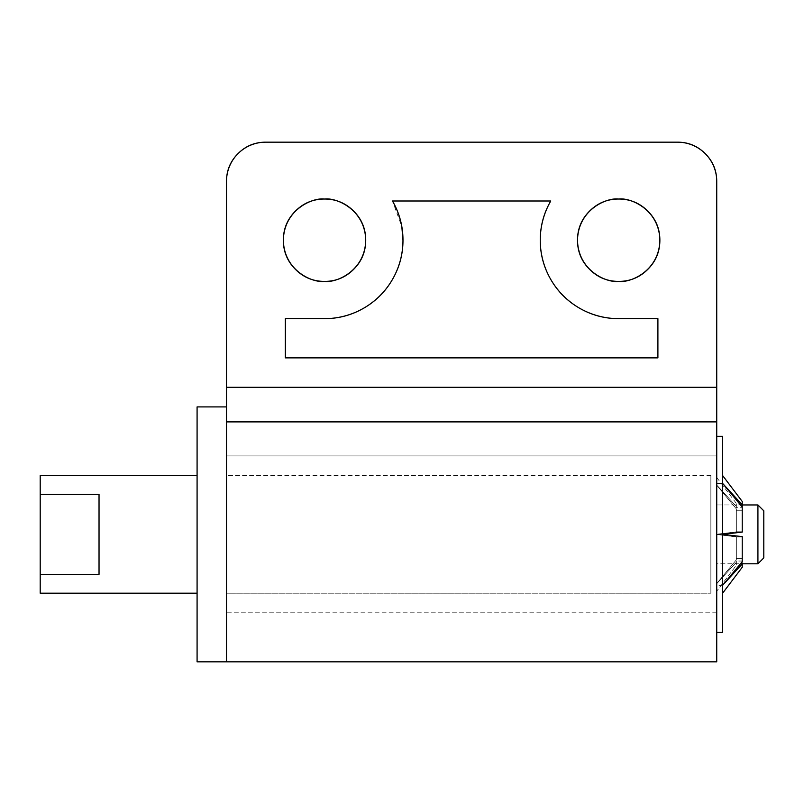 <?xml version="1.0" encoding="UTF-8"?>
<svg xmlns="http://www.w3.org/2000/svg" width="804" height="804" viewBox="0 0 804 804"><rect width="100%" height="100%" fill="white"/><g stroke="black" fill="none" stroke-linecap="round" stroke-linejoin="round"><path stroke-width="0.6" stroke-dasharray="4.02 3.01" d="M324.545 199.04C312.495 197.382 283.923 209.743 283.36 240.215C283.923 270.697 312.495 283.058 324.545 281.4C335.911 281.4 345.619 277.38 353.659 269.34C361.699 261.3 365.719 251.592 365.719 240.215C365.719 228.849 361.699 219.14 353.659 211.1C345.619 203.06 335.911 199.04 324.545 199.04C313.168 199.04 303.46 203.06 295.42 211.1C287.38 219.14 283.36 228.849 283.36 240.215C283.36 251.592 287.38 261.3 295.42 269.34C303.46 277.38 313.168 281.4 324.545 281.4C336.585 283.058 365.157 270.697 365.719 240.215C365.157 209.743 336.585 197.382 324.545 199.04M618.688 199.04C606.638 197.382 578.066 209.743 577.503 240.215C578.066 270.697 606.638 283.058 618.688 281.4C630.055 281.4 639.763 277.38 647.803 269.34C655.843 261.3 659.873 251.592 659.873 240.215C659.873 228.849 655.843 219.14 647.803 211.1C639.763 203.06 630.055 199.04 618.688 199.04C607.311 199.04 597.613 203.06 589.573 211.1C581.523 219.14 577.503 228.849 577.503 240.215C577.503 251.592 581.523 261.3 589.573 269.34C597.613 277.38 607.311 281.4 618.688 281.4C630.738 283.058 659.31 270.697 659.873 240.215C659.31 209.743 630.738 197.382 618.688 199.04M226.497 455.928L716.736 455.928L716.736 612.809L226.497 612.809L226.497 455.928L226.497 612.809L226.497 455.928L226.497 612.809L716.736 612.809L716.736 455.928L716.736 612.809L716.736 455.928L226.497 455.928M265.712 142.167A39.215 39.215 0 0 0 226.497 181.392L226.497 421.899L716.736 421.899L716.736 387.297L226.497 387.297L226.497 661.833L226.497 421.899L716.736 421.899L716.736 181.392A39.215 39.215 0 0 0 677.521 142.167L265.712 142.167L677.521 142.167C688.345 142.167 697.591 145.996 705.249 153.654C712.907 161.313 716.736 170.559 716.736 181.392L716.736 387.297L226.497 387.297L226.497 181.392C226.497 170.559 230.326 161.313 237.984 153.654M392.473 201L550.76 201C543.755 213.13 540.248 226.205 540.248 240.215C540.248 254.235 543.755 267.3 550.76 279.44C557.765 291.571 567.333 301.148 579.473 308.153C591.603 315.158 604.678 318.655 618.688 318.655L657.903 318.655L657.903 357.88L285.319 357.88L285.319 318.655L324.545 318.655A78.44 78.44 0 0 0 392.473 201L550.76 201A78.44 78.44 0 0 0 618.688 318.655L657.903 318.655L657.903 357.88L285.319 357.88L285.319 318.655L324.545 318.655C338.554 318.655 351.629 315.158 363.76 308.153C375.9 301.148 385.468 291.571 392.473 279.44C399.477 267.3 402.985 254.235 402.985 240.215C402.985 254.235 399.477 267.3 392.473 279.44C385.468 291.571 375.9 301.148 363.76 308.153C351.629 315.158 338.554 318.655 324.545 318.655L285.319 318.655L285.319 357.88L657.903 357.88L657.903 318.655L618.688 318.655C604.678 318.655 591.603 315.158 579.473 308.153C567.333 301.148 557.765 291.571 550.76 279.44C543.755 267.3 540.248 254.235 540.248 240.215C540.248 226.205 543.755 213.13 550.76 201L392.473 201L550.76 201A78.44 78.44 0 0 0 618.688 318.655L657.903 318.655L657.903 357.88L285.319 357.88L285.319 318.655L324.545 318.655L285.319 318.655L285.319 357.88L657.903 357.88L657.903 318.655L618.688 318.655A78.44 78.44 0 0 1 550.76 201L392.473 201A78.44 78.44 0 0 1 324.545 318.655A78.44 78.44 0 0 0 392.473 201C399.477 213.13 402.985 226.205 402.985 240.215C402.985 254.235 399.477 267.3 392.473 279.44C385.468 291.571 375.9 301.148 363.76 308.153C351.629 315.158 338.554 318.655 324.545 318.655L285.319 318.655L285.319 357.88L657.903 357.88L657.903 318.655L618.688 318.655C604.678 318.655 591.603 315.158 579.473 308.153C567.333 301.148 557.765 291.571 550.76 279.44C543.755 267.3 540.248 254.235 540.248 240.215C540.248 226.205 543.755 213.13 550.76 201L392.473 201L401.809 226.517M716.736 421.899L716.736 661.833L716.736 421.899M716.736 436.321L716.736 632.416L716.736 436.321M742.233 504.801L742.233 501.465L742.233 504.801L722.615 483.415L742.233 507.073L742.233 510.279L736.343 510.279L736.343 531.786L742.233 531.786L742.233 510.279L736.343 510.279L742.233 510.279L742.233 531.786L736.343 531.786L736.343 508.892L716.736 485.214L716.736 483.415L716.736 485.043L736.343 506.44L736.343 503.435L736.343 507.696L736.343 504.952L736.343 507.696L736.343 506.44L716.736 485.043C716.736 475.104 716.736 475.104 716.736 485.043C716.736 475.104 716.736 475.104 716.736 485.043L716.736 583.513L716.736 485.214L716.736 534.198L736.343 531.916L736.343 508.892L716.736 485.214L736.343 508.892L736.343 531.916L736.343 508.892L736.343 531.916L736.343 508.892L736.343 531.916L716.736 534.198L716.736 483.415L722.615 483.415L722.615 475.536L722.615 632.416L722.615 436.321L722.615 534.369L722.615 475.536L722.615 534.369L722.615 483.415L742.233 507.073L742.233 532.087L742.233 507.073L742.233 532.087L722.615 534.369L722.615 585.312L716.736 585.312L716.736 534.539L736.343 536.811L736.343 559.845L736.343 536.811L736.343 559.845L736.343 536.811L736.343 559.845L716.736 583.513L716.736 591.221L716.736 583.694L736.343 562.287L716.736 583.694L716.736 591.221L736.343 565.292L736.343 562.287L736.343 565.292L716.736 591.221L716.736 583.694L736.343 562.287L736.343 565.292L736.343 561.031L736.343 563.785L736.343 561.031L736.343 562.287L736.343 561.031L742.233 561.031L742.233 561.654L742.233 536.64L742.233 561.654L722.615 585.312L722.615 593.191L722.615 534.369L742.233 536.64L742.233 563.785M742.233 536.64L736.343 536.951L716.736 534.369L722.615 534.369L742.233 536.64L742.233 561.654L722.615 585.312L742.233 561.654L742.233 558.448L736.343 558.448L736.343 536.951L742.233 536.951L742.233 558.448L742.233 536.951L736.343 536.951L736.343 558.448L742.233 558.448L736.343 558.448L736.343 559.845L736.343 536.811L716.736 534.539L716.736 583.513L736.343 559.845L716.736 583.513L716.736 585.312L722.615 585.312M736.343 506.44L716.736 485.043L716.736 483.415L722.615 483.415L716.736 483.415L716.736 485.043L716.736 477.516L716.736 485.043L736.343 506.44C736.343 502.46 736.343 502.46 736.343 506.44C736.343 502.46 736.343 502.46 736.343 506.44L736.343 507.696L742.233 507.696L742.233 507.073L742.233 532.087L722.615 534.369L716.736 534.369L722.615 534.369L716.736 534.369L716.736 481.415L716.736 563.785L740.474 563.785L716.736 563.785L716.736 513.565L716.736 534.369L736.343 531.786L742.233 532.087M742.233 507.073L722.615 483.415L716.736 483.415L716.736 485.214L736.343 508.892M736.343 536.811L716.736 534.539L736.343 531.916M736.343 562.287L716.736 583.694L716.736 585.312L716.736 583.513L736.343 559.845M716.736 587.312L716.736 481.415L716.736 587.312M226.497 406.904L226.497 661.833L226.497 475.536L710.857 475.536L710.857 593.191L710.857 475.536L226.497 475.536L226.497 593.191L710.857 593.191L226.497 593.191L226.497 416.603M742.233 504.952L716.736 504.952L716.736 563.785L716.736 504.952L716.736 513.565L716.736 504.952L742.233 504.952M197.08 593.191L197.08 475.536L197.08 593.191M226.497 475.536L226.497 593.191L226.497 475.536M99.033 574.357L99.033 494.37L99.033 574.357L99.033 494.37L40.2 494.37L40.2 475.536L40.2 574.357L99.033 574.357L99.033 494.37L99.033 574.357L99.033 494.37L40.2 494.37L40.2 574.357L99.033 574.357M40.2 593.191L40.2 574.357L40.2 593.191M197.08 406.904L197.08 661.833M197.08 475.536L197.08 588.719L197.08 475.536M710.857 475.536L710.857 593.191L710.857 475.536M763.8 557.896L763.8 510.831L763.8 557.896M757.921 563.785L757.921 504.952L757.921 563.785M716.736 477.516L736.343 503.435"/><path stroke-width="1.21" d="M324.545 281.4C312.495 283.058 283.923 270.697 283.36 240.215C283.923 209.743 312.495 197.382 324.545 199.04C335.911 199.04 345.619 203.06 353.659 211.1C361.699 219.14 365.719 228.849 365.719 240.215C365.719 251.592 361.699 261.3 353.659 269.34C345.619 277.38 335.911 281.4 324.545 281.4C313.168 281.4 303.46 277.38 295.42 269.34C287.38 261.3 283.36 251.592 283.36 240.215C283.36 228.849 287.38 219.14 295.42 211.1C303.46 203.06 313.168 199.04 324.545 199.04C336.585 197.382 365.157 209.743 365.719 240.215C365.157 270.697 336.585 283.058 324.545 281.4M618.688 281.4C606.638 283.058 578.066 270.697 577.503 240.215C578.066 209.743 606.638 197.382 618.688 199.04C630.055 199.04 639.763 203.06 647.803 211.1C655.843 219.14 659.873 228.849 659.873 240.215C659.873 251.592 655.843 261.3 647.803 269.34C639.763 277.38 630.055 281.4 618.688 281.4C607.311 281.4 597.613 277.38 589.573 269.34C581.523 261.3 577.503 251.592 577.503 240.215C577.503 228.849 581.523 219.14 589.573 211.1C597.613 203.06 607.311 199.04 618.688 199.04C630.738 197.382 659.31 209.743 659.873 240.215C659.31 270.697 630.738 283.058 618.688 281.4M265.712 142.167A39.215 39.215 0 0 0 226.497 181.392L226.497 421.899L716.736 421.899L716.736 661.833L716.736 181.392C716.736 170.559 712.907 161.313 705.249 153.654C697.591 145.996 688.345 142.167 677.521 142.167L265.712 142.167C254.878 142.167 245.642 145.996 237.984 153.654C230.326 161.313 226.497 170.559 226.497 181.392L226.497 387.297L716.736 387.297L716.736 421.899L226.497 421.899L226.497 661.833L226.497 387.297L716.736 387.297L716.736 181.392A39.215 39.215 0 0 0 677.521 142.167L265.712 142.167C254.878 142.167 245.642 145.996 237.984 153.654M392.473 201L550.76 201C543.755 213.13 540.248 226.205 540.248 240.215C540.248 254.235 543.755 267.3 550.76 279.44C557.765 291.571 567.333 301.148 579.473 308.153C591.603 315.158 604.678 318.655 618.688 318.655L657.903 318.655L657.903 357.88L285.319 357.88L285.319 318.655L324.545 318.655C338.554 318.655 351.629 315.158 363.76 308.153C375.9 301.148 385.468 291.571 392.473 279.44C399.477 267.3 402.985 254.235 402.985 240.215C402.985 226.205 399.477 213.13 392.473 201A78.44 78.44 0 0 1 324.545 318.655L285.319 318.655L285.319 357.88L657.903 357.88L657.903 318.655L618.688 318.655A78.44 78.44 0 0 1 550.76 201L392.473 201C399.477 213.13 402.985 226.205 402.985 240.215L401.809 226.517M722.615 585.312L742.233 563.926L742.233 567.272L722.615 593.191L742.233 567.272L742.233 563.926L722.615 585.312L742.233 563.926L722.615 585.312L742.233 561.654L742.233 536.64L722.615 534.369L722.615 632.416L716.736 632.416L722.615 632.416L722.615 436.321L716.736 436.321L722.615 436.321L722.615 534.369L742.233 532.087L742.233 507.073L722.615 483.415L742.233 504.801L742.233 501.465L722.615 475.536M742.233 507.696L742.233 504.801L722.615 483.415L742.233 504.801L742.233 501.465M742.233 561.654L742.233 536.64L722.615 534.369L742.233 532.087L742.233 507.073M757.921 563.785L757.921 504.952L742.233 504.952L757.921 504.952L757.921 563.785L763.8 557.896L763.8 510.831L757.921 504.952L763.8 510.831L763.8 557.896L757.921 563.785L740.474 563.785L757.921 563.785M226.497 416.603L226.497 661.833L226.497 406.904L197.08 406.904L197.08 661.833L226.497 661.833L197.08 661.833L197.08 406.904L226.497 406.904M99.033 574.357L40.2 574.357L40.2 593.191L197.08 593.191L40.2 593.191L40.2 494.37L99.033 494.37L99.033 574.357L99.033 494.37L40.2 494.37L40.2 475.536L40.2 574.357L99.033 574.357M197.08 475.536L40.2 475.536L197.08 475.536M197.08 661.833L197.08 406.904M716.736 661.833L226.497 661.833"/></g></svg>

